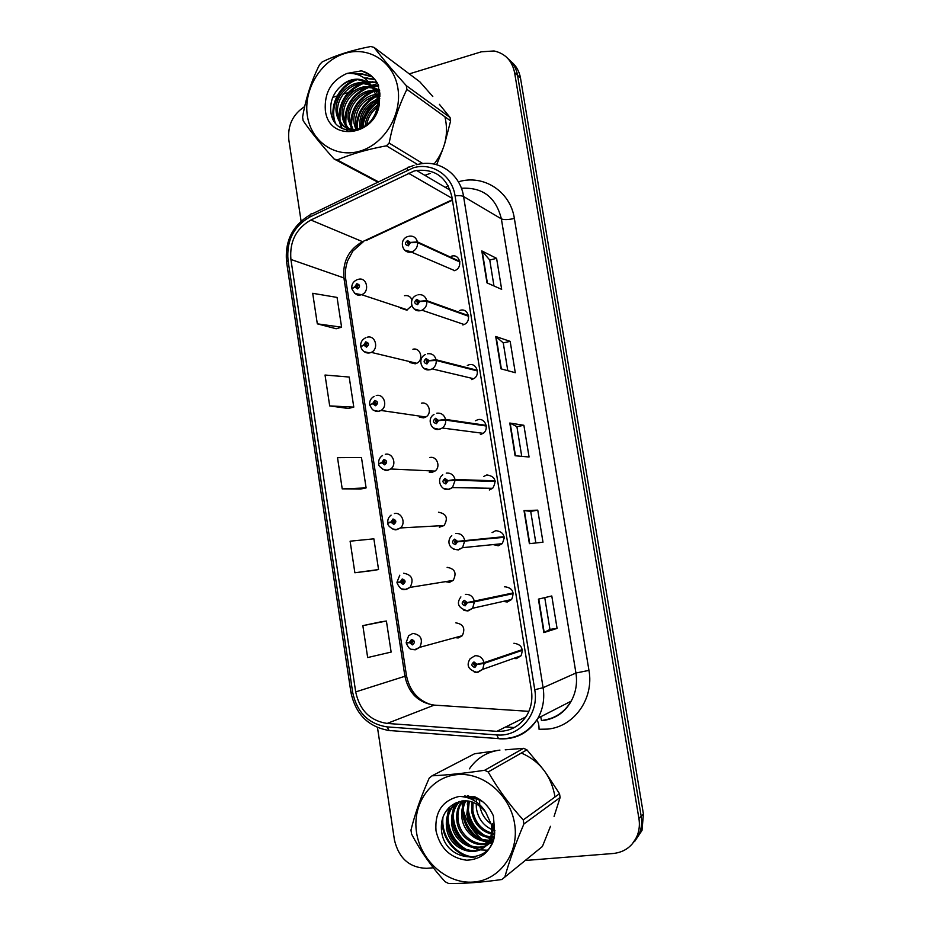 <?xml version="1.0" encoding="UTF-8"?>
<svg xmlns="http://www.w3.org/2000/svg" width="930" height="930" viewBox="0 0 930 930"><rect width="100%" height="100%" fill="white"/><g stroke="black" fill="none" stroke-linecap="round" stroke-linejoin="round"><path stroke-width="1.4" d="M409.793 362.526L415.199 363.816L416.687 363.281C424.103 360.061 420.593 347.099 412.908 349.25M419.372 417.245L423.673 417.861L425.835 417C432.601 413.28 428.707 401.237 421.371 403.19M429.242 472.161L432.218 472.3L434.961 471.08C441.111 466.965 436.914 455.758 429.904 457.525M439.332 527.205L444.087 525.543C448.365 518.115 446.493 513.674 438.483 512.232M445.4 581.669L449.492 582.343L453.201 580.401C456.932 573.031 454.91 568.672 447.132 567.347M455.107 637.654L458.223 637.957L462.315 635.678C465.558 628.378 463.396 624.111 455.851 622.856M400.528 308.086L406.77 310.155L411.851 305.621M462.803 324.954L464.128 324.5C471.952 321.35 468.464 307.935 460.443 310.236L459.339 310.597M471.568 379.568L473.672 378.731C480.74 374.976 476.776 362.665 469.197 364.734L467.302 365.455M480.403 434.566L483.193 433.322C489.529 429.102 485.204 417.768 477.997 419.639L475.404 420.755M489.296 489.982L492.691 488.297C497.015 480.729 495.074 476.276 486.878 474.939L483.658 476.474M493.133 544.596L498.248 545.782L502.142 543.69C505.839 536.203 503.735 531.844 495.818 530.635L492.075 532.588M503.235 601.396L507.269 602.001L511.593 599.513C514.743 592.119 512.488 587.865 504.816 586.737L504.327 586.842M513.558 658.44L516.359 658.638L521.021 655.79C523.718 648.501 521.335 644.327 513.895 643.258M454.107 270.735L454.584 270.595C463.128 268.2 460.257 253.588 451.759 256.122L451.515 256.18M412.002 299.855C410.49 296.496 407.991 295.101 404.504 295.682M379.893 96.429L378.336 97.708L379.893 96.429M377.231 98.661L376.22 99.58L377.231 98.661M373.093 102.8C367.315 109.31 363.281 116.796 360.991 125.259C363.281 116.796 367.315 109.31 373.093 102.8M499.945 750.092C487.041 751.789 476.858 758.031 469.406 768.843C476.858 758.031 487.041 751.789 499.945 750.092M461.664 801.032L461.768 802.09L461.664 801.032M461.792 802.23L462.536 806.961L461.792 802.23M463.128 809.553C466.372 821.818 472.859 831.885 482.6 839.767C472.859 831.885 466.372 821.818 463.128 809.553C464.175 822.887 470.127 832.815 480.984 839.313M485.774 842.069L487.436 843.15L485.774 842.069M413.862 171.12L416.605 170.481C435.275 168.749 447.028 177.479 451.864 196.683L531.379 690.141C532.727 699.162 531.274 707.463 527.019 715.054C519.905 726.388 509.838 731.817 496.829 731.34L387.147 723.435C370.128 720.797 359.643 710.288 355.69 691.908L290.916 259.458C289.428 241.684 296.077 228.536 310.876 220.026L413.862 171.12M413.327 167.807L309.888 216.981C293.671 226.327 286.382 240.742 288.009 260.226L352.656 692.315C356.969 712.45 368.466 723.982 387.124 726.9L496.806 734.921C519.545 737.304 539.307 714.054 534.75 689.723L455.061 195.835C452.166 175.34 432.078 162.087 413.327 167.807M632.214 843.998L639.747 832.722C641.63 827.491 642.119 822.004 641.188 816.249L517.557 75.318C516.324 68.436 513.186 62.926 508.129 58.799C513.186 62.926 516.324 68.436 517.557 75.318L641.188 816.249C642.119 822.004 641.63 827.491 639.747 832.722L632.214 843.998M544.759 597.63L549.944 629.412L543.841 632.609L557.082 628.389L551.781 595.967L538.4 599.141L543.841 632.609M549.944 629.401L557.082 628.389M529.391 543.666L542.992 542.213L537.761 510.151L524.009 510.582L529.391 543.666M535.854 542.981L530.705 511.372L524.009 510.582M530.705 511.384L537.761 510.151M486.995 282.883L501.665 289.358L496.597 258.342L481.798 250.914L486.995 282.883M493.97 285.963L489.738 259.981L481.798 250.914M489.75 260.04L496.597 258.342M500.968 368.826L515.29 372.721L510.163 341.356L495.713 336.486L500.968 368.826M507.78 370.675L503.246 342.856L495.713 336.486M503.246 342.903L510.163 341.356M515.092 455.747L529.065 457.002L523.881 425.277L509.78 423.034L515.092 455.747M521.742 456.339L516.906 426.649L509.78 423.034M516.906 426.672L523.881 425.277M434.066 164.11C445.284 149.66 448.899 133.897 444.935 116.831C448.899 133.897 445.284 149.66 434.066 164.11M555.047 796.952C551.281 775.864 540.051 761.217 521.358 753.021C540.051 761.217 551.281 775.864 555.047 796.952M525.276 860.483L613.347 853.484C624.913 852.147 632.958 845.998 637.469 835.035C639.363 829.769 639.852 824.247 638.91 818.458L514.581 72.552C512.07 60.671 505.223 53.475 494.063 50.964L481.333 51.813L409.281 73.889M377.603 83.584L371.314 85.514M371.221 85.548L367.583 86.653M354.435 90.687L343.24 94.116M340.461 94.965L332.824 97.301M304.691 106.566C292.834 114.309 287.544 125.376 288.812 139.767L301.088 221.108M377.487 727.574L394.448 840.034C398.831 858.344 409.526 867.771 426.556 868.318L433.322 867.783M380.777 621.845L362.851 625.646L367.664 657.557L391.135 652.081L386.403 621.031L380.603 621.879M329.697 405.91L353.784 407.119L349.203 377.045L325.035 375.034L329.697 405.91L348.332 408.479M317.316 323.838L341.601 327.186L337.067 297.426L312.701 293.299L317.316 323.838L336.195 328.743M372.976 570.509L354.876 572.752L378.557 569.555L373.872 538.83L350.11 541.19L354.876 572.752M342.217 488.878L366.106 487.913L361.468 457.514L337.509 457.665L342.217 488.878L360.584 489.064M366.106 487.913L360.41 489.099M353.784 407.119L348.157 408.526M341.601 327.186L336.032 328.79M378.557 569.555L372.802 570.532M362.851 625.646L386.403 621.031M634.527 841.627L641.991 830.444L643.432 814.076L520.498 78.039C519.277 71.215 516.15 65.739 511.128 61.624M459.78 261.388L417.43 241.905L410.374 242.428L407.503 240.533C404.62 243.114 404.887 244.869 408.34 245.822L410.409 242.649L408.909 242.963L408.084 244.23L407.7 242.126L408.898 242.87L410.374 242.428M410.409 242.649L417.535 242.591C417.71 247.101 415.815 250.193 411.862 251.902L404.771 250.228M459.885 262.016L417.535 242.591M358.329 279.326C366.955 276.721 370.163 291.822 361.584 294.682L360.619 294.903C357.585 296.1 354.679 294.078 351.889 288.823L354.818 287.045L357.597 288.939C360.41 286.428 360.143 284.685 356.795 283.72L354.783 286.812L357.039 285.289L357.457 287.347L356.248 286.614L354.818 287.045M357.852 287.079L356.237 286.521M354.783 286.812L352.017 288.428M357.794 287.138L356.248 286.614M468.522 315.642L426.719 300.611L419.663 301.274L416.779 299.321C413.873 301.866 414.152 303.645 417.617 304.656L419.697 301.506L418.198 301.797L417.361 303.052L416.861 300.983L419.663 301.274M419.697 301.506L426.835 301.308C427.056 305.366 425.452 308.33 422.022 310.213L420.604 310.713L414.245 309.016M468.627 316.293L426.835 301.308M477.311 370.303L436.089 359.771L429.021 360.584L426.126 358.573C423.197 361.084 423.476 362.874 426.963 363.944L429.067 360.817L427.556 361.084L426.719 362.34L426.091 360.305L429.021 360.584M429.067 360.817L436.205 360.468C436.449 364.118 435.112 366.932 432.194 368.908L429.927 369.815L423.859 368.303M477.416 370.954L436.205 360.468M486.181 425.359L445.54 419.395L438.46 420.372L435.542 418.302C432.59 420.767 432.88 422.569 436.391 423.708L438.507 420.604L436.984 420.848L436.135 422.081L435.414 420.093L438.46 420.372M438.507 420.604L445.644 420.104C445.912 423.382 444.807 426.033 442.331 428.033L439.332 429.393L433.601 428.067M486.285 426.01L445.644 420.104M495.109 480.81L455.049 479.496L447.981 480.624L445.028 478.485C442.064 480.915 442.355 482.74 445.889 483.949L448.016 480.857L446.481 481.077L445.633 482.31L444.819 480.357L447.981 480.624M451.352 480.45L450.701 480.519M448.016 480.857L455.165 480.206L452.457 487.611L448.818 489.436L443.517 488.343M495.213 481.473L455.165 480.206M367.245 337.206C375.453 334.847 379.196 348.866 371.279 352.377L369.454 352.877C368.408 353.388 362.77 353.133 360.782 346.75L363.758 345.17L366.56 347.123C369.384 344.646 369.117 342.891 365.746 341.856L363.723 344.937L365.99 343.437L366.513 345.472L363.758 345.17M366.932 345.111L365.176 344.67M363.723 344.937L361.003 346.332M366.873 345.181L365.188 344.763M376.232 395.529C384.067 393.402 388.217 406.422 380.986 410.467L378.347 411.304C377.382 411.862 375.418 411.316 372.453 409.653L369.745 405.12L372.767 403.736L375.581 405.759C378.429 403.318 378.15 401.551 374.767 400.446L372.732 403.504L374.197 403.271L375.011 402.039L375.627 404.05L372.767 403.736M376.057 403.562L374.197 403.271M372.732 403.504L370.163 404.666M376.011 403.643L374.209 403.353M385.287 454.305C392.786 452.399 397.261 464.523 390.693 468.987L387.322 470.185C386.217 472.068 377.406 466.07 378.777 463.942L381.835 462.768L384.671 464.849C387.543 462.443 387.264 460.664 383.846 459.49L381.8 462.536L383.276 462.315L384.102 461.094L384.811 463.07L381.835 462.768M385.218 462.431L383.276 462.315M385.09 462.512L383.288 462.408M381.8 462.536L379.638 463.419M307.353 115.762C311.085 141.569 335.3 158.367 359.654 151.206C384.055 144.441 402.306 114.774 397.901 88.315C393.867 61.752 368.501 45.64 344.472 53.556C320.373 61.078 303.273 90.059 307.353 115.762M432.787 96.511L419.883 81.863L374.058 47.395L370.791 46.5C352.005 50.104 335.8 55.254 322.164 61.95L319.548 64.67C311.445 80.805 305.796 98.278 302.599 117.087L303.145 120.702C310.992 132.072 321.292 144.824 334.044 158.96L337.241 159.948L378.545 181.885M417.442 164.412L386.415 145.812C367.49 149.323 351.098 154.043 337.241 159.948M386.415 145.812L389.135 143.081L422.848 163.564M444.714 143.569L450.62 120.923L406.887 89.373C398.819 105.846 392.902 123.748 389.135 143.081M406.887 89.373L406.294 85.653L450.062 117.494L439.402 104.323M450.62 120.923L450.062 117.494M436.647 164.75L442.75 149.439M424.882 175.352L430.172 173.399M377.371 105.404C369.861 110.635 365.804 117.564 365.223 126.166M377.103 107.415C371.175 112.158 367.734 118.04 366.78 125.05M379.742 98.534L378.557 98.824M377.301 99.196C365.06 104.52 359.201 113.704 359.736 126.736L360.05 128.677M379.591 99.835L378.743 100.091M377.441 100.556C365.955 106.218 360.515 115.227 361.142 127.596L361.235 128.247M379.928 94.383L377.371 94.383M376.278 94.476C363.386 95.569 351.982 110.263 354.028 123.283L356.039 130.235M379.928 95.278L377.72 95.406M376.603 95.558C362.34 99.661 355.295 109.194 355.458 124.155L356.76 129.456M378.429 91.233L375.674 90.698M374.697 90.605L373.976 90.559C359.817 89.454 345.925 105.404 348.204 119.761L351.912 129.549M378.963 91.989L376.139 91.559M375.139 91.5C361.096 90.582 347.413 106.415 349.668 120.656L353.528 130.63M377.51 89.536L379.649 90.687L376.871 88.943M376.08 88.559L373.569 87.594M372.686 87.339L368.268 86.676C353.993 85.572 339.985 101.684 342.275 116.18C343.205 122.807 346.123 127.654 351.052 130.735M376.697 89.187L374.127 88.327M373.221 88.106L369.71 87.653C355.458 86.548 341.484 102.614 343.763 117.075C344.588 123.062 347.088 127.619 351.238 130.735M379.893 93.465L370.919 84.897M370.338 84.618L362.456 82.724C348.053 81.619 333.928 97.894 336.23 112.518C338.334 124.085 344.902 129.758 355.946 129.561C368.594 128.724 380.37 112.193 377.022 97.406L371.616 86.002C367.792 81.619 363.002 79.341 357.236 79.178C350.877 79.224 345.216 81.747 340.275 86.746C333.417 93.291 330.231 101.161 330.72 110.345C332.568 141.965 379.173 133.153 379.51 100.324L378.382 85.13C374.685 77.609 369.036 72.854 361.41 70.843L346.948 73.435C331.394 80.422 324.186 92.709 325.337 110.31C328.848 144.034 379.335 135.396 379.51 100.324M379.812 92.151L371.221 85.362M370.942 85.246L363.921 83.712C349.552 82.619 335.451 98.847 337.741 113.437C339.415 123.62 344.983 129.316 354.423 130.526M378.928 104.846L378.475 98.371C377.243 92.616 374.697 88.071 370.814 84.746M368.35 82.921L358.015 79.701C351.54 79.515 345.623 81.863 340.275 86.746M346.948 73.435C357.422 72.714 365.641 76.899 371.616 86.002M377.894 182.199L334.044 158.96M374.058 47.395C382.474 58.358 393.216 71.11 406.294 85.653M377.51 102.533C368.768 108.984 363.886 117.32 362.84 127.526M379.056 95.302L377.836 95.778M376.766 96.243C363.386 103.556 356.864 114.599 357.201 129.386M379.568 90.082L378.254 90.291M377.766 90.384L375.767 90.861M373.744 91.5C358.143 98.696 350.784 110.74 351.68 127.619M352.028 129.7L352.249 130.723M378.673 86.037L372.616 86.49M372.105 86.595L369.245 87.339M368.327 87.641C352.412 94.907 344.937 107.148 345.914 124.353M346.251 126.387L347.367 130.351M377.034 82.584L368.954 82.293M367.722 82.468L363.537 83.456M362.816 83.7C346.576 91.035 338.985 103.474 340.031 121.016M340.38 123.004L342.124 128.503M374.941 79.562L364.56 78.213M358.596 79.248L357.725 79.503M357.178 79.689C340.194 85.188 329.487 106.38 335.219 122.632M372.535 76.934L361.875 74.133L356.841 74.342M369.838 74.714L361.41 70.843M379.51 100.452L378.824 100.824M377.499 101.637C368.117 108.287 362.979 117.029 362.084 127.887M376.557 95.569C362.979 102.719 356.283 113.762 356.481 128.689M379.475 89.536L377.766 89.78M377.324 89.861L375.441 90.291M371.268 91.733C357.341 98.975 350.517 110.24 350.796 125.527M351.145 128.41L351.633 130.735M378.533 85.583L372.128 85.967M371.663 86.06L368.536 86.85M365.874 87.827C351.598 95.162 344.646 106.648 345.007 122.295M345.367 125.108L346.75 130.212M376.79 82.189L368.489 81.782M366.966 81.98L362.816 82.968M360.363 83.863C345.751 91.268 338.66 102.986 339.101 118.994M339.473 121.749L341.391 128.108M374.662 79.213L363.851 77.702M354.749 79.817C338.962 86.083 329.476 105.404 334.091 120.993M372.209 76.632L361.131 73.621L355.341 73.947M479.601 800.184L479.694 804.624M416.547 832.524C420.651 860.82 446.9 884.163 473.277 882.059C499.712 880.385 519.452 852.891 514.604 823.713C510.14 794.511 482.589 771.656 456.584 774.678C430.497 777.271 412.06 804.264 416.547 832.524M494.748 750.998L474.614 753.742L432.008 775.829L429.195 778.143C420.965 796.778 414.885 814.099 410.979 830.095L411.583 834.071C420.604 851.241 431.776 867.12 445.11 881.71L448.574 883.488C464.093 883.686 481.845 882.361 501.84 879.513L542.399 846.498L550.49 826.317M554.082 816.401L560.127 797.475L523.892 824.015C515.72 843.15 509.349 860.889 504.769 877.223M523.892 824.015L523.241 819.923L559.511 793.72L546.828 774.376M560.127 797.475L559.511 793.72M541.365 847.335L542.399 846.498M476.765 799.172L476.323 801.927M476.195 803.625L476.369 808.158C477.974 818.237 483.112 825.363 491.796 829.514M473.893 796.58L473.475 797.51M473.126 798.382L472.649 799.73M472.08 801.881L471.626 811.146C473.789 823.329 480.38 830.967 491.4 834.071M474.66 796.789L474.335 797.615M474.009 798.521L473.51 800.184M473.056 802.218L472.824 810.39C474.823 822.074 481.077 829.618 491.563 833.024M468.418 801.021L466.79 814.192C469.627 828.351 477.509 836.221 490.424 837.802M469.301 801.172L468.011 813.425C470.661 827.096 478.229 834.931 490.715 836.93M465.058 800.765C462.291 805.589 461.234 811.1 461.861 817.296C463.256 833.536 480.577 845.37 493.249 839.86M465.872 800.777C463.431 805.415 462.501 810.658 463.094 816.517C466.546 832.129 475.311 840.023 489.413 840.22M467.848 795.603L466.5 796.522M461.919 800.986L460.675 802.753C457.444 807.845 456.153 813.75 456.828 820.469C458.42 839.151 480.182 851.124 492.923 840.848M467.976 795.603L467.162 796.22M466.593 796.685L465.965 797.231M462.687 800.893L461.931 801.997C458.699 807.077 457.421 812.971 458.095 819.667C459.629 837.663 480.101 849.66 492.935 840.79M458.978 801.625L455.595 805.81C452.329 810.948 451.027 816.912 451.701 823.701C453.526 847.032 484.437 857.065 493.911 837.512M459.699 801.428L456.874 805.031C453.608 810.169 452.317 816.121 452.991 822.887C454.747 844.51 482.24 855.647 493.423 839.325M483.054 801.974C478.52 799.277 473.858 798.01 469.057 798.173M456.2 802.66L450.399 808.926C447.098 814.122 445.796 820.144 446.47 827.003C448.295 850.764 479.857 860.773 489.18 840.685C491.645 835.942 492.342 830.502 491.296 824.387L485.53 811.785C474.916 799.777 463.605 797.696 451.573 805.543C444.215 811.297 440.832 819.26 441.425 829.432C443.633 864.412 494.249 866.435 494.679 832.362L493.412 815.924C489.389 807.089 483.251 800.742 474.974 796.882L459.315 796.406C442.471 800.335 434.705 811.785 435.996 830.781C440.076 848.23 450.329 858.053 466.755 860.238C483.135 859.227 492.447 849.927 494.679 832.362M477.892 798.37L467.546 797.661M456.874 802.369L451.713 808.135C448.423 813.32 447.109 819.33 447.783 826.165C449.62 849.881 481.112 859.843 490.412 839.813C492.865 835.07 493.563 829.653 492.516 823.55M492.993 829.99L494.923 830.583M479.88 805.985C481.24 813.611 485.03 819.632 491.226 824.05M492.412 834.257L494.469 834.466M492.621 833.268L494.574 833.571M491.331 837.802L493.888 837.581M491.633 836.965L494.051 836.872M489.924 840.162L493.4 839.383M459.315 796.406C470.499 796.929 479.241 802.055 485.53 811.785M541.702 767.483L526.915 749.847L523.625 748.325L505.223 749.836M526.915 749.847L488.192 771.947L484.646 770.273L523.625 748.325M488.192 771.947C497.875 788.873 509.559 804.869 523.241 819.923M432.008 775.829C447.272 775.074 464.814 773.225 484.646 770.273M467.976 806.984C469.115 819.853 474.905 829.467 485.344 835.838M454.886 803.322L453.398 810.088M453.166 814.843C454.014 829.142 460.292 839.674 471.987 846.44M449.527 807.194L448.318 812.925M448.039 817.598C448.783 832.373 455.212 843.208 467.337 850.101M442.982 817.133C440.68 837.442 457.223 857.065 475.428 857.018M468.674 795.987L468.255 797.568M467.639 800.916L467.348 804.392M467.848 811.576C469.673 821.085 474.23 828.607 481.542 834.14M487.076 837.442L490.11 838.651M490.866 838.883L493.121 839.476M465 795.58L464.489 796.917M463.338 800.835L462.524 807.019M462.908 814.006C464.686 824.096 469.476 832.001 477.264 837.756M482.658 840.871L488.576 842.824M489.273 842.964L491.889 843.324M454.259 803.671L452.596 812.46M452.794 819.086C454.445 830.304 459.653 838.976 468.418 845.114M473.533 847.916L479.206 849.729M479.857 849.857L487.215 850.194M448.783 807.891L447.481 815.273M447.597 821.736C449.178 833.513 454.596 842.557 463.849 848.869M442.18 819.842C441.32 838.895 456.246 856.402 473.324 857.425M504.095 536.668L457.572 541.353L454.607 539.156C451.62 541.551 451.91 543.376 455.468 544.654L457.607 541.586L456.06 541.783L455.212 543.004L454.317 541.097L457.572 541.353M456.072 541.981L504.176 537.156M457.607 541.586L464.756 540.783L462.547 547.677L458.362 549.944L453.596 549.107M504.2 537.331L464.756 540.783M513.151 592.933L467.232 602.57L464.244 600.303C461.245 602.663 461.536 604.512 465.116 605.849L467.267 602.803L465.721 602.966L464.861 604.186L463.896 602.315L467.232 602.57M513.209 593.212L465.721 602.966M467.267 602.803L474.428 601.838L472.626 608.255L467.999 610.94M513.255 593.607L474.428 601.838M522.276 649.617L484.065 662.66L476.974 664.264L473.963 661.951C470.94 664.264 471.243 666.124 474.846 667.531L477.009 664.508L475.451 664.648L474.591 665.857L473.568 664.02L476.974 664.264M476.09 664.427L475.451 664.648M480.764 663.497L479.276 663.822M477.009 664.508L484.17 663.392L482.717 669.356L477.695 672.425M522.381 650.291L484.17 663.392M394.413 513.546C401.609 511.826 406.34 523.183 400.388 527.949L396.354 529.542C395.831 531.088 386.996 526.485 387.88 523.218L390.984 522.253L393.832 524.392C396.726 522.032 396.447 520.23 393.006 518.998L390.949 522.021L392.437 521.823L393.25 520.614L394.041 522.555L390.984 522.253M394.425 521.742L392.437 521.823M393.576 521.87L394.425 521.765M390.949 522.021L387.775 522.555L390.019 522.486M394.413 521.835L392.448 521.916M403.608 573.24C411.92 574.694 414.083 579.413 410.084 587.388L405.48 589.376C402.353 590.469 399.551 588.33 397.052 582.947L400.202 582.203L403.074 584.4C405.98 582.075 405.701 580.262 402.237 578.972L400.167 581.971L401.655 581.796L402.492 580.599L403.341 582.505L400.202 582.203M403.643 581.506L401.655 581.796M400.167 581.971L396.947 582.285L399.795 575.205M403.655 581.599L401.679 581.889M408.991 642.432L406.294 643.165L409.491 642.63L412.385 644.885C415.303 642.595 415.024 640.77 411.537 639.41L409.456 642.386L410.955 642.246L411.792 641.049L412.711 642.921L409.491 642.63M412.885 641.746L410.955 642.246M409.456 642.386L406.189 642.479L408.642 635.725L412.885 633.4C420.965 634.783 423.266 639.422 419.79 647.315L415.408 649.768M411.676 642.06L410.967 642.339M540.737 716.739L541.493 720.634M458.374 181.85C483.24 173.968 510.442 191.336 514.36 218.445L588.957 670.39L575.937 673.018L501.375 218.876C495.934 197.241 482.612 187.046 461.42 188.29M588.957 670.39C594.2 698.604 574.182 726.737 547.712 729.097L539.051 729.283C539.005 724.854 538.365 721.971 537.133 720.645M542.829 720.285C555.163 718.553 564.603 712.182 571.171 701.162C575.903 692.536 577.484 683.155 575.937 673.018L543.108 687.688C544.771 698.674 543.05 708.834 537.97 718.158C529.135 732.584 516.51 739.478 500.084 738.862L500.328 738.734M414.024 165.308L409.026 167.191C407.712 166.749 407.142 167.714 407.317 170.074M352.656 692.315L350.889 692.164L286.58 261.946L288.009 260.226M389.228 730.596L386.845 730.224M387.124 726.9L389.1 730.503L391.03 730.771M407.445 167.958L312.166 213.877C310.643 213.563 309.876 214.597 309.888 216.981M496.806 734.921L498.468 738.606L500.084 738.862M534.75 689.723L543.108 687.688L463.582 196.532C461.954 195.684 459.118 195.451 455.061 195.835M416.094 164.726L420.465 163.878C440.529 160.134 460.466 174.968 463.582 196.532L501.375 218.876C504.037 219.957 508.361 219.817 514.36 218.445M514.371 727.539L505.734 726.935M445.296 187.349L448.295 185.942M638.91 818.458L643.432 814.076M514.581 72.552L520.498 78.039M355.69 691.908L404.91 676.273C408.619 693.164 418.395 702.778 434.264 705.114L528.879 711.345M387.147 723.435L434.264 705.114L436.612 705.265M496.829 731.34L525.822 716.972M408.375 173.189L452.131 198.334M310.876 220.026L362.561 241.672C348.715 249.438 342.507 261.528 343.914 277.931L404.91 676.273L406.457 675.494M452.352 199.718L362.561 241.672L363.188 241.881L352.935 250.984L347.774 260.493C345.53 266.631 344.856 272.92 345.751 279.349L345.774 279.512M290.916 259.458L343.914 277.931L345.751 279.349L406.457 675.54C409.549 690.816 417.93 700.569 431.613 704.812M365.99 240.579L452.433 200.206M515.464 455.781L510.163 423.138M501.351 368.931L496.109 336.683M487.39 283.057L482.205 251.205M529.751 543.632L524.369 510.593M544.19 632.481L538.761 599.06M408.851 236.255C413.246 235.557 416.105 237.441 417.43 241.905M407.561 309.911L361.584 294.682L354.783 293.485M418.093 294.787C422.511 294.159 425.394 296.1 426.719 300.611M427.405 353.772C431.846 353.214 434.752 355.214 436.089 359.771M436.786 413.211C441.262 412.734 444.18 414.792 445.54 419.395M446.237 473.126C450.748 472.719 453.689 474.846 455.049 479.496M416.687 363.281L371.279 352.377L369.675 352.947L363.99 351.633M425.835 417L380.986 410.467L378.684 411.397L373.314 410.258M434.961 471.08L390.693 468.987L387.752 470.301L382.776 469.348M504.06 537.168L504.246 538.714M455.77 533.518C460.315 533.192 463.268 535.366 464.64 540.063M467.871 610.963L463.872 610.359M465.384 594.375C469.952 594.13 472.928 596.374 474.312 601.117M477.357 672.46L474.347 672.088M521.021 655.79L482.717 669.356L476.985 672.332C468.267 669.891 466 665.322 470.196 658.649L475.067 655.731C479.659 655.557 482.658 657.87 484.065 662.66M444.087 525.543L400.388 527.949L396.901 529.658L392.39 528.914M453.201 580.401L410.084 587.388L406.119 589.481L402.167 588.957M415.14 649.803L412.118 649.442M416.605 170.481L450.201 190.232M544.073 720.378C556.175 718.344 565.207 711.95 571.171 701.162L537.97 718.158C528.531 732.689 515.36 739.501 498.468 738.606L389.1 730.503C368.268 726.935 355.527 714.17 350.901 692.199M310.225 214.795C292.625 225.293 284.743 240.963 286.568 261.818M637.469 835.035L641.991 830.444M407.805 236.546C398.551 239.37 402.027 254.099 411.293 252.03L454.584 270.595M408.828 242.637L407.7 242.126M358.004 285.684L356.934 285.312M357.236 279.651C353.4 281.313 351.587 284.138 351.784 288.114M416.907 295.182C407.642 298.263 411.478 312.666 420.441 310.643L422.022 310.213L464.128 324.5M418.082 301.413L416.861 300.983M425.37 354.551C416.849 358.48 421.488 371.675 429.672 369.722L432.194 368.908L473.672 378.731M427.393 360.631L426.091 360.305M433.996 414.431C426.196 418.953 431.578 431.264 438.983 429.276L442.331 428.033L483.193 433.322M436.751 420.279L435.414 420.093M442.796 474.8C435.659 479.752 441.727 491.331 448.365 489.308L452.457 487.611L492.691 488.297M446.156 480.403L444.819 480.357M366.92 343.798L365.792 343.507M365.862 337.683C362.2 339.415 360.468 342.205 360.677 346.041M375.894 402.341L374.709 402.155M374.127 396.366C370.907 398.203 369.419 400.888 369.64 404.422M384.904 461.338L383.718 461.268M382.532 455.514C379.719 457.455 378.429 460.036 378.673 463.256M375.034 91.268L373.976 90.559M369.71 87.653L368.268 86.676M363.921 83.712L362.456 82.724M358.015 79.701L357.236 79.178M373.442 82.154L372.732 81.666M367.71 78.178L366.99 77.678M361.875 74.133L361.131 73.621M461.931 801.997L460.675 802.753M456.874 805.031L455.595 805.81M451.713 808.135L450.399 808.926M490.412 839.813L489.18 840.685M451.759 535.634C447.353 539.458 447.237 549.025 457.827 549.816L462.547 547.677L502.142 543.69M455.607 540.981L454.317 541.097M460.896 596.909C456.13 603.454 458.281 608.092 467.36 610.824L472.626 608.255L511.593 599.513M465.105 602.07L463.896 602.315M474.649 663.66L473.568 664.02M393.971 520.788L392.797 520.835M391.088 515.127C388.647 517.045 387.543 519.521 387.775 522.555M403.085 580.704L401.969 580.866M462.315 635.678L419.79 647.315L414.675 649.675C411.409 648.547 410.095 651.535 406.294 643.165M412.257 641.107L411.223 641.375"/></g></svg>
